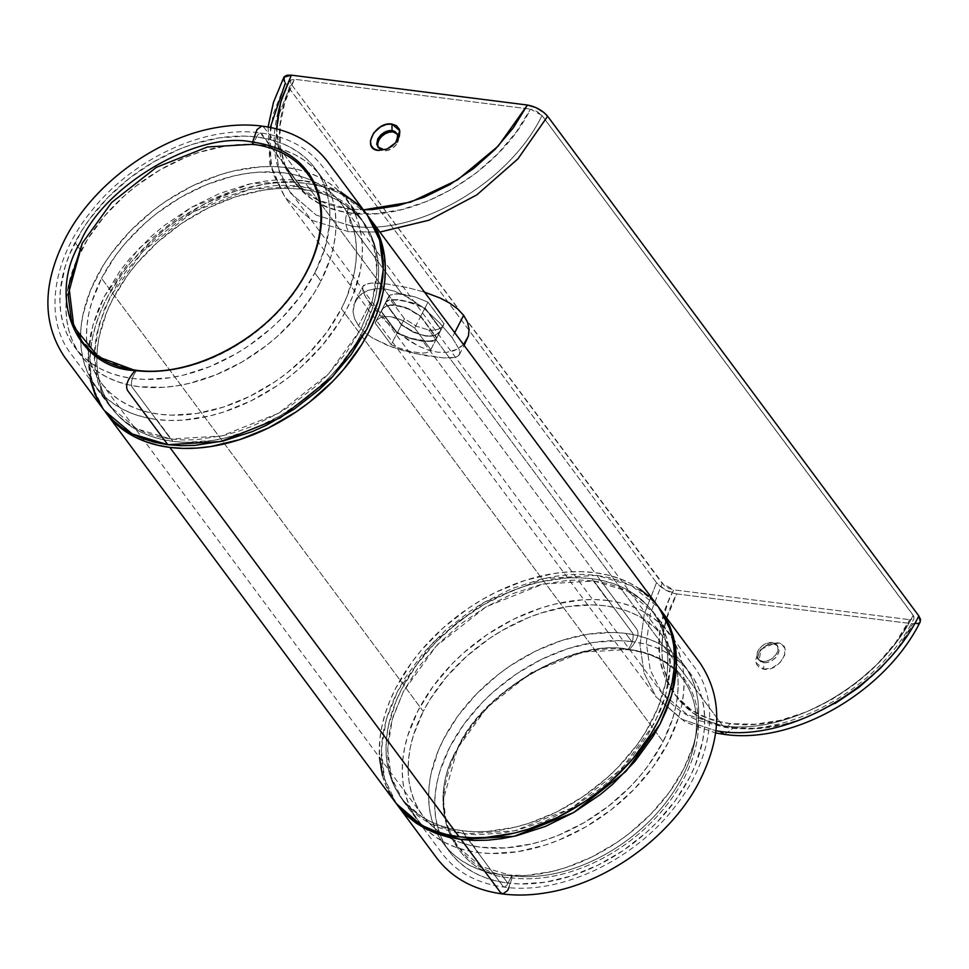 <?xml version="1.0" encoding="UTF-8"?>
<svg xmlns="http://www.w3.org/2000/svg" width="969" height="969" viewBox="0 0 969 969"><rect width="100%" height="100%" fill="white"/><g stroke="black" fill="none" stroke-linecap="round" stroke-linejoin="round"><path stroke-width="0.73" stroke-dasharray="4.84 3.63" d="M320.909 281.131L314.816 272.943A149.807 102.932 143.4 0 1 194.539 372.084A149.807 102.932 143.4 0 1 74.661 347.096A149.807 102.932 143.4 0 1 75.001 242.577L81.093 250.777A149.807 102.932 -36.6 0 0 80.742 355.284A149.807 102.932 -36.6 0 0 200.619 380.272A149.807 102.932 -36.6 0 0 320.909 281.131L314.247 292.892L297.737 315.531L277.497 336.255L266.233 345.654L241.911 362.055L216.026 374.773L189.561 383.3L176.431 385.892L163.531 387.334L138.955 386.692L127.496 384.62L116.752 381.411L106.82 377.086L97.784 371.684L89.754 365.277L82.789 357.9L76.963 349.652L72.336 340.591L68.944 330.817L66.825 320.412L66.001 309.474L66.473 298.137L68.242 286.473L75.582 262.684L87.755 239.016L104.264 216.378L124.504 195.653L135.769 186.254L160.091 169.854L185.975 157.135L199.19 152.327L225.571 146.016L238.459 144.575L263.047 145.217L274.506 147.288L285.249 150.498L295.182 154.822L304.205 160.224L312.248 166.632L319.213 174.008L325.027 182.257L329.666 191.317L333.057 201.092L335.165 211.496L336.001 222.434L335.528 233.771L333.76 245.436L330.708 257.294L320.909 281.131A149.807 102.932 -36.6 0 0 321.248 176.624A149.807 102.932 -36.6 0 0 201.37 151.636A149.807 102.932 -36.6 0 0 81.093 250.777L75.001 242.577A149.807 102.932 143.4 0 1 195.29 143.448A149.807 102.932 143.4 0 1 315.167 168.436A149.807 102.932 143.4 0 1 314.816 272.943L320.909 281.131M314.816 272.943L324.627 249.094L329.436 225.583L329.908 214.234L329.085 203.308L326.965 192.904L323.573 183.129L318.946 174.069L313.12 165.808L306.156 158.444L298.125 152.036L289.101 146.634L279.157 142.31L268.413 139.1L256.967 137.029L244.915 136.12L219.478 137.828L193.11 144.127L179.883 148.947L153.998 161.653L129.689 178.066L107.874 197.531L89.414 219.321L81.662 230.828L69.502 254.496L65.202 266.427L60.393 289.937L59.921 301.286L60.744 312.212L62.864 322.616L66.255 332.403L70.882 341.463L76.708 349.712L83.673 357.089L91.704 363.496L100.728 368.886L110.66 373.21L121.416 376.42L132.862 378.491L144.914 379.4L170.35 377.704L183.48 375.112L209.946 366.585L235.83 353.867L248.246 346.09L271.417 328.067L281.955 317.989L300.414 296.211L314.816 272.943M367.203 214.936L339.15 191.329L303.551 180.597L264.198 127.629L261.787 126.067L264.198 127.629L303.551 180.597L250.511 183.759L190.929 207.536L138.724 248.597L104.531 296.042L92.854 325.354L88.046 355.938L91.704 385.202L104.155 410.347M307.9 174.359A140.444 96.488 143.4 0 1 283.578 306.034A140.444 96.488 143.4 0 1 136.52 370.655L106.009 361.449L81.953 341.209M342.13 192.952L327.801 186.363L316.1 182.862L303.551 180.597L290.337 179.604L276.686 179.895L262.611 181.457L248.161 184.304L219.321 193.594L190.929 207.536L164.403 225.426L152.012 235.758L129.955 258.335L120.313 270.569L104.579 295.957L98.547 308.978L93.823 322.096L90.492 335.008L88.554 347.726L88.034 360.202L90.347 379.993M100.001 404.146L106.336 413.145M367.142 214.839L364.938 212.029M135.248 370.485L136.52 370.655C132.365 376.36 130.779 381.665 131.772 386.595L170.726 439.03L158.65 436.849L147.373 433.47L136.944 428.904L127.484 423.235L119.126 416.537L111.871 408.833L105.766 400.136L100.946 390.664L97.421 380.478L95.204 369.552L94.356 358.094L94.853 346.272L96.706 334.087L104.41 309.159L117.152 284.401L125.267 272.362L144.538 249.627L155.609 239.028L179.774 220.229L192.831 212.054L219.83 198.766L247.592 189.803L274.736 185.588L287.938 185.297L300.644 186.254L312.721 188.446L323.985 191.826L334.414 196.38L343.874 202.061L352.231 208.747L359.487 216.45L365.604 225.147L370.424 234.619L373.937 244.806L376.154 255.731L377.014 267.19L376.505 279.011L374.652 291.197L371.442 303.672L361.207 328.527L346.103 352.922L326.819 375.669L315.749 386.256L291.596 405.054L278.539 413.242L251.528 426.517L237.684 431.568L223.778 435.481L196.634 439.696L183.432 439.987L170.726 439.03L136.653 428.758L109.8 406.156L97.881 382.089L94.381 354.085L98.983 324.809L110.151 296.756L142.879 251.346L192.855 212.029L249.869 189.282L300.644 186.254L260.334 132.935L257.718 134.848L252.861 144.284L257.718 134.848L260.334 132.935L261.678 133.807L300.644 186.254L334.717 196.525L361.57 219.127L373.489 243.195L376.989 271.211L372.387 300.487L361.207 328.539L328.491 373.949L278.515 413.254L221.489 436.014L170.726 439.03L131.772 386.595C130.779 381.665 132.365 376.36 136.52 370.655L135.175 370.558M136.52 370.655A140.444 96.488 -36.6 0 0 283.965 305.586A140.444 96.488 -36.6 0 0 307.403 173.681M101.563 278.333A149.807 102.932 143.4 0 1 221.84 179.192A149.807 102.932 143.4 0 1 341.718 204.18A149.807 102.932 143.4 0 1 341.379 308.687L663.062 741.733A149.807 102.932 -36.6 0 0 663.402 637.214A149.807 102.932 -36.6 0 0 543.536 612.226A149.807 102.932 -36.6 0 0 423.247 711.367L101.563 278.333L423.247 711.367L429.909 699.606L446.418 676.98L466.658 656.243L489.829 638.22L502.245 630.444L528.129 617.725L541.356 612.917L567.725 606.606L593.149 604.91L605.201 605.819L616.659 607.89L627.403 611.1L637.336 615.424L646.371 620.814L654.402 627.222L661.367 634.598L667.181 642.847L671.82 651.907L675.211 661.694L677.331 672.098L678.155 683.024L677.682 694.373L675.914 706.026L672.861 717.884L663.062 741.733L648.649 764.989L639.891 776.121L630.189 786.78L608.387 806.244L584.065 822.657L558.18 835.363L544.953 840.184L531.715 843.902L505.697 847.923L481.108 847.281L469.65 845.21L458.906 842L448.974 837.676L439.938 832.274L431.908 825.867L424.943 818.502L419.117 810.241L414.49 801.181L411.098 791.407L408.979 781.002L408.155 770.076L408.627 758.727L410.396 747.063L413.448 735.217L423.247 711.367A149.807 102.932 -36.6 0 0 422.908 815.874A149.807 102.932 -36.6 0 0 542.773 840.862A149.807 102.932 -36.6 0 0 663.062 741.733L341.379 308.687A149.807 102.932 143.4 0 1 221.089 407.828A149.807 102.932 143.4 0 1 101.212 382.84A149.807 102.932 143.4 0 1 101.563 278.333L91.764 302.171L88.712 314.029L86.944 325.681L86.471 337.03L87.295 347.968L89.414 358.36L92.806 368.147L97.433 377.207L103.259 385.456L110.224 392.833L118.254 399.24L127.29 404.63L137.223 408.954L147.966 412.176L159.425 414.235L171.477 415.144L196.901 413.448L223.27 407.137L249.578 396.466L274.796 381.834L286.691 373.21L308.505 353.733L326.965 331.955L341.379 308.687L346.878 296.78L354.23 272.992L355.998 261.327L356.471 249.99L355.635 239.052L353.515 228.648L350.136 218.873L345.497 209.813L339.671 201.552L332.718 194.188L324.676 187.78L315.652 182.378L305.719 178.054L294.976 174.844L283.517 172.773L258.929 172.131L246.041 173.572L232.911 176.152L206.445 184.691L180.549 197.41L156.239 213.81L144.962 223.209L124.735 243.934L115.965 255.065L101.563 278.333M375.124 323.028L391.185 344.649L397.678 347.58L411.062 351.638L422.46 353.079L426.578 352.716L429.388 351.577L430.757 349.664L414.696 328.031L402.632 320.497L396.382 318.002L390.41 316.669L384.984 316.572L380.478 317.699L377.111 319.915L375.124 323.028L391.185 344.649L397.084 333.191L410.275 338.556L422.993 341.391L432.416 341.354L435.251 340.167L436.656 338.193L420.582 316.572L408.47 309.123L396.224 305.344L305.562 183.298A163.846 112.574 143.4 0 1 368.196 216.305L359.366 206.724L350.584 199.711L340.713 193.812L329.835 189.076L318.086 185.563L305.562 183.298L396.224 305.344L390.81 305.235L386.316 306.325L382.973 308.505L381.011 311.57L397.084 333.191L381.011 311.57L375.124 323.028L377.111 319.915L380.478 317.699L384.984 316.572L390.41 316.669L402.632 320.497L414.696 328.031L420.582 316.572L408.47 309.123L402.196 306.676L390.81 305.235L386.316 306.325L382.973 308.505L375.936 321.369M156.712 419.529L172.93 441.367A156.36 107.426 -36.6 0 0 337.055 368.959A156.36 107.426 -36.6 0 0 363.205 222.119A156.36 107.426 -36.6 0 0 302.461 189.343L286.23 167.492A156.36 107.426 143.4 0 1 346.987 200.268A156.36 107.426 143.4 0 1 320.836 347.12A156.36 107.426 143.4 0 1 156.712 419.529A156.36 107.426 143.4 0 1 95.955 386.752A156.36 107.426 143.4 0 1 122.106 239.9A156.36 107.426 143.4 0 1 286.23 167.492L302.461 189.343L289.876 188.398L276.795 188.664L263.338 190.166L235.818 196.743L208.359 207.887L182.039 223.161L157.85 241.971L136.726 263.604L127.581 275.232L112.537 299.506L106.796 311.933L99.129 336.764L97.288 348.937L96.791 360.783L97.651 372.193L99.868 383.046L103.404 393.257L108.237 402.704L114.318 411.328L121.585 419.02L129.967 425.706L139.391 431.338L149.759 435.856L160.975 439.211L172.93 441.367L185.515 442.312L212.054 440.544L225.753 437.843L253.381 428.928L280.392 415.665L305.78 398.538L328.539 378.213L338.666 367.094L355.902 343.474L362.854 331.192L373.077 306.313L376.263 293.934L378.104 281.761L378.6 269.927L377.74 258.517L375.524 247.652L371.987 237.453L367.154 227.994L361.074 219.382L353.806 211.69L345.424 204.992L336.001 199.36L325.632 194.854L314.416 191.499L302.461 189.343A156.36 107.426 -36.6 0 0 138.325 261.739A156.36 107.426 -36.6 0 0 112.186 408.591A156.36 107.426 -36.6 0 0 172.93 441.367L156.712 419.529L144.744 417.36L133.528 414.005L123.16 409.499L113.736 403.867L105.355 397.169L98.087 389.477L92.007 380.865L87.174 371.406L83.637 361.207L81.432 350.342L80.56 338.932L81.057 327.098L82.898 314.925L90.565 290.094L103.259 265.385L111.35 253.381L130.621 230.646L153.381 210.321L165.808 201.322L192.128 186.048L219.588 174.904L233.408 171.028L260.564 166.825L273.646 166.547L286.23 167.492L298.186 169.66L309.402 173.003L319.77 177.521L329.194 183.153L337.575 189.839L344.843 197.531L350.923 206.155L355.756 215.602L359.293 225.813L361.51 236.678L362.37 248.076L361.873 259.922L360.032 272.095L352.365 296.926L346.623 309.353L339.671 321.623L322.435 345.255L301.311 366.888L289.549 376.687L277.134 385.698L250.801 400.972L223.355 412.116L209.534 415.992L182.366 420.195L169.284 420.473L156.712 419.529M658.46 606.994A163.846 112.574 -36.6 0 0 594.796 572.655L422.993 341.391L594.796 572.655L581.606 571.662L567.907 571.952L553.796 573.515L524.956 580.419L496.189 592.095L482.174 599.593L468.596 608.096L443.257 627.815L421.127 650.478L411.534 662.663L395.776 688.099L389.756 701.12L385.056 714.177L381.725 727.15L379.787 739.904L379.485 757.431M462.165 830.724L478.395 852.563A156.36 107.426 -36.6 0 0 642.52 780.154A156.36 107.426 -36.6 0 0 668.671 633.314A156.36 107.426 -36.6 0 0 607.914 600.538L591.696 578.687A156.36 107.426 143.4 0 1 652.44 611.463A156.36 107.426 143.4 0 1 626.289 758.315A156.36 107.426 143.4 0 1 462.165 830.724L450.21 828.556L438.993 825.2L428.625 820.695L419.202 815.062L410.82 808.364L403.552 800.673L397.472 792.061L392.639 782.601L389.102 772.402L386.885 761.537L386.025 750.139L386.522 738.293L388.363 726.12L396.03 701.29L401.772 688.862L416.815 664.577L436.086 641.841L458.846 621.517L484.221 604.39L511.244 591.126L525.041 586.1L538.861 582.224L566.029 578.021L579.111 577.742L591.696 578.687L603.651 580.855L614.867 584.198L625.235 588.716L634.659 594.348L643.041 601.034L650.308 608.726L656.388 617.35L661.221 626.798L664.758 637.008L666.975 647.873L667.835 659.271L667.338 671.117L665.497 683.29L657.83 708.121L645.136 732.818L637.045 744.834L617.774 767.569L606.776 778.083L582.587 796.893L556.267 812.167L528.808 823.311L514.987 827.187L487.831 831.39L474.749 831.668L462.165 830.724A156.36 107.426 143.4 0 1 401.42 797.947A156.36 107.426 143.4 0 1 427.559 651.095A156.36 107.426 143.4 0 1 591.696 578.687L607.914 600.538A156.36 107.426 -36.6 0 0 443.79 672.934A156.36 107.426 -36.6 0 0 417.639 819.786A156.36 107.426 -36.6 0 0 478.395 852.563L462.165 830.724M658.387 606.909L648.6 596.068M639.819 589.055L629.947 583.156L619.07 578.432L607.321 574.92L594.796 572.655A163.846 112.574 -36.6 0 0 422.799 648.527A163.846 112.574 -36.6 0 0 395.4 802.405M382.501 775.636L386.207 786.344L395.328 802.308M105.173 411.692A163.846 112.574 143.4 0 1 134.364 258.275A163.846 112.574 143.4 0 1 305.562 183.298L292.372 182.305L278.672 182.596L264.561 184.171L235.721 191.063L206.954 202.739L179.362 218.74L166.353 228.187L154.023 238.459L131.893 261.133L122.3 273.306L106.542 298.743L100.522 311.776L95.822 324.833L92.491 337.793L90.553 350.548L90.044 362.963L90.941 374.906L93.266 386.292L96.973 396.987L105.173 411.692M607.914 600.538L595.341 599.593L582.26 599.859L555.092 604.062L541.271 607.938L513.824 619.082L487.492 634.356L463.303 653.167L452.305 663.68L433.034 686.427L418.002 710.701L407.767 735.592L404.594 747.959L402.741 760.132L402.244 771.978L403.116 783.388L405.321 794.241L408.857 804.452L413.69 813.912L419.771 822.524L427.038 830.215L435.432 836.901L444.856 842.533L455.224 847.051L466.44 850.407L478.395 852.563L490.968 853.507L517.507 851.739L545.038 845.15L558.834 840.123L585.857 826.86L611.233 809.733L633.992 789.408L653.263 766.673L668.307 742.387L678.542 717.508L681.716 705.129L683.569 692.956L684.053 681.122L683.193 669.712L680.989 658.847L677.44 648.649L672.607 639.189L666.539 630.577L659.271 622.885L650.877 616.187L641.454 610.555L631.085 606.049L619.869 602.694L607.914 600.538M381.822 309.935L381.011 311.57M420.582 316.572L436.656 338.193L430.757 349.664L414.696 328.031L420.582 316.572M436.656 338.193L430.248 350.717L426.578 352.716L422.46 353.079L411.062 351.638L397.678 347.58L391.185 344.649L397.084 333.191L410.275 338.556L422.993 341.391L432.416 341.354L435.251 340.167L436.656 338.193L436.123 339.283M430.757 349.664L430.248 350.717M363.472 285.48L362.672 286.715L366.536 283.796L371.527 283.057L386.922 283.953L407.537 287.599L424.567 292.141L407.537 287.599L386.922 283.953L371.527 283.057L364.756 284.523L362.672 286.715L362.515 290.01L365.713 297.217L369.964 303.454L358.494 325.766L354.593 318.813L353.019 311.752L353.721 305.005L358.7 296.308L367.736 290.458L375.584 288.689L384.451 288.859L394.008 291.027L408.664 297.64L422.811 307.343L439.49 322.725L452.172 337.636L454.691 332.706L452.172 337.636L459.003 348.997L459.778 352.873L458.652 355.599L455.575 357.282L443.693 357.949L414.502 353.455L392.397 347.205L372.52 338.024L364.55 332.234L358.494 325.766L354.593 318.813L353.019 311.752L354.896 301.856L362.818 286.412M385.807 302.171L385.287 303.261L386.704 301.274L389.538 300.099L398.962 300.075L411.68 302.909L424.858 308.263L440.919 329.896L436.849 337.818L420.776 316.197L424.858 308.263L421.685 306.713L405.066 301.153L393.68 299.712L389.538 300.099L385.807 302.171L381.205 311.182L383.167 308.13L386.51 305.95L391.004 304.86L396.418 304.969L408.664 308.748L420.776 316.197L424.858 308.263L440.919 329.896L436.316 338.908L432.61 340.979L423.187 341.015L410.468 338.181L397.278 332.815L401.348 324.881L385.287 303.261L382.016 309.559M381.205 311.182L397.278 332.815L410.468 338.181L428.48 341.379L435.444 339.792L436.849 337.818L420.776 316.197L408.664 308.748L402.389 306.301L391.004 304.86L386.51 305.95L383.167 308.13L381.205 311.182L397.278 332.815L401.348 324.881L413.46 332.331L425.682 336.11L431.096 336.219L435.602 335.141L440.108 331.531L440.919 329.896L438.933 332.973L435.602 335.141L431.096 336.219L425.682 336.11L413.46 332.331L401.348 324.881L385.287 303.261M440.108 331.531L440.919 329.896M436.849 337.818L436.316 338.908M354.896 301.856L361.316 293.97L367.736 290.458L375.584 288.689L384.451 288.859L394.008 291.027L403.819 295.036L422.811 307.343L439.49 322.725L452.172 337.636L459.003 348.997L459.778 352.873L458.652 355.599L453.322 357.767L443.693 357.949L425.258 355.611L403.395 350.669L387.079 345.206L372.52 338.024L364.55 332.234L358.494 325.766L369.964 303.454L382.658 318.389L394.892 330.066L408.676 340.507L418.354 346.054L428.153 350.063L437.673 352.219L446.588 352.389L454.413 350.608L463.557 344.637M362.672 286.715L363.133 292.105L365.713 297.217L382.658 318.389L399.337 333.748L418.354 346.054L428.153 350.063L437.673 352.219L446.588 352.389L457.804 349.058L463.436 344.758L467.24 339.211M459.451 354.375L458.652 355.599M767.327 644.797L761.707 648.588L758.703 653.045L758.182 658.363L760.435 661.561L763.657 662.735L766.794 662.639L771.699 660.81L776.06 657.176L778.64 652.621L779.015 650.793L777.744 646.117L772.341 642.508L773.347 643.864L761.077 649.291L759.102 660.277L763.657 662.735L762.639 661.367A11.701 8.043 143.4 0 1 758.097 658.908A11.701 8.043 143.4 0 1 760.047 647.922A11.701 8.043 143.4 0 1 772.341 642.508L776.726 644.748L777.974 647.68L777.622 651.253L775.733 654.935L770.682 659.441L766.6 661.1L762.639 661.367L759.43 660.192L757.007 656.195L757.358 652.609L759.248 648.927L762.397 645.705L766.309 643.428L772.341 642.508A11.701 8.043 143.4 0 1 776.884 644.954A11.701 8.043 143.4 0 1 774.921 655.952A11.701 8.043 143.4 0 1 762.639 661.367L763.657 662.735L763.742 669.24L755.953 662.566L759.926 650.659L768.441 644.312L777.32 642.822L768.453 644.312M388.944 296.078L388.424 297.156L389.829 295.194L392.639 294.043L402.038 294.031L351.541 226.043L316.269 215.13L290.615 193.17L279.024 170.205L275.16 143.291L279.217 113.93L290.966 83.758L664.262 585.579L668.84 588.377L673.697 589.83L909.758 619.712L673.697 589.83L668.271 601.555L661.04 624.969L659.308 636.451L659.647 658.375L665.073 678.239L675.369 695.294L690.122 708.86L699.012 714.165L708.799 718.417L719.373 721.578L730.65 723.625L754.851 724.255L780.469 720.294L806.523 711.888L831.996 699.376L855.93 683.23L877.405 664.056L895.574 642.617L909.758 619.712L913.864 618.791L913.852 616.26L542.022 115.541C509.04 183.298 417.712 236.279 351.541 226.043L402.038 294.031L414.793 296.853L427.995 302.158L444.056 323.791L442.07 326.88L438.715 329.072L434.209 330.175L428.819 330.078L722.717 725.708C788.899 735.931 880.203 682.963 913.198 615.206L914.033 618.537L909.758 619.712C878.762 683.424 792.86 733.242 730.65 723.625C666.745 717.278 639.431 653.118 673.697 589.83L662.142 583.423L650.393 613.583L646.335 642.944L650.199 669.87L661.779 692.823L687.445 714.795L722.717 725.708L725.418 727.453L730.65 723.625L725.418 727.453L722.717 725.708C788.899 735.931 880.203 682.963 913.198 615.206L542.022 115.541C509.04 183.298 417.712 236.279 351.541 226.043C349.337 222.276 349.276 217.94 351.359 213.035C413.569 222.664 499.471 172.833 530.467 109.134L542.022 115.541L536.959 111.411L530.467 109.134L516.283 132.038L498.114 153.477L476.639 172.639L452.705 188.798L427.232 201.31L401.178 209.704L375.56 213.665L351.359 213.035L340.083 211L329.508 207.838L319.722 203.587L310.831 198.27L296.078 184.704L285.782 167.661L280.356 147.797L280.017 125.873L284.753 102.726L294.406 79.252L530.467 109.134L294.406 79.252C260.14 142.552 287.442 206.688 351.359 213.035C349.276 217.94 349.337 222.276 351.541 226.043L316.269 215.13L290.615 193.17L279.024 170.205L275.16 143.291L279.217 113.93L290.966 83.758L290.131 80.427L294.406 79.252L290.288 80.173L290.966 83.758L662.142 583.423L650.393 613.583L646.335 642.956L650.199 669.87L661.791 692.823L687.457 714.795L722.717 725.708L428.819 330.078L434.209 330.175L438.715 329.072L442.07 326.88L444.056 323.791L441.113 329.521L425.052 307.888L427.995 302.158L444.056 323.791L440.314 331.144L435.796 334.753L431.29 335.843L425.9 335.734L419.892 334.39L413.642 331.943L401.541 324.506L404.485 318.777L388.424 297.156L385.48 302.885L386.897 300.899L389.72 299.724L399.131 299.687L411.873 302.534L425.052 307.888L427.995 302.158L414.793 296.853L396.781 293.668L389.829 295.194L386.001 301.795M378.346 147.591A11.701 8.043 -36.6 0 0 378.806 148.33A11.701 8.043 -36.6 0 0 381.859 150.461A11.701 8.043 -36.6 0 0 397.569 142.54L396.551 141.171L397.569 142.54A11.701 8.043 -36.6 0 0 398.743 137.925A11.701 8.043 -36.6 0 0 397.593 134.376A11.701 8.043 -36.6 0 0 397.036 133.734M397.242 134.158L397.665 135.733M396.551 141.171L393.172 145.471L388 148.632M389.393 148.027L387.334 148.863M386.304 149.153L383.567 149.492M393.983 144.696L388.363 148.487M385.48 302.885L386.897 300.899L389.72 299.724L399.131 299.687L411.873 302.534L425.052 307.888L441.113 329.521L439.139 332.585L435.796 334.753L431.29 335.843L425.9 335.734L419.892 334.39L407.428 328.552L401.541 324.506L385.48 302.885L401.541 324.506L404.485 318.777L416.561 326.262L428.819 330.078L416.561 326.262L404.485 318.777L388.424 297.156M443.245 325.439L444.056 323.791M441.113 329.521L440.314 331.144M283.881 77.217L285.346 83.055L273.064 114.56L268.825 145.241L272.87 173.366L284.971 197.361L311.788 220.302L348.622 231.7C344.782 225.099 344.673 217.516 348.319 208.941L318.171 200.232L295.085 182.996L280.828 158.565L276.528 128.865L277.316 143.703L282.742 163.567L293.038 180.609L299.881 187.865L307.791 194.175L316.681 199.493L326.456 203.744L337.042 206.906L348.319 208.941L363.448 209.873L348.319 208.941C344.673 217.516 344.782 225.099 348.622 231.7L379.921 232.051L348.622 231.7L311.788 220.302L284.971 197.361L270.823 165.481L270.315 127.448M378.152 147.179L380.139 149.614L383.349 150.789L387.309 150.522L393.293 147.579L396.442 144.357L398.332 140.675L398.683 137.101L396.26 133.092M656.522 582.708L644.24 614.225L640 644.906L644.046 673.031L656.146 697.014L681.413 719.107L715.909 730.808L681.413 719.107L656.146 697.014L644.046 673.031L640 644.906L644.24 614.225L656.522 582.708L285.346 83.055L656.522 582.708C661.633 588.583 668.368 592.313 676.737 593.924L665.376 589.951L656.522 582.708M285.346 83.055L284.208 81.214M283.614 78.029L284.159 76.781M919.993 622.195L918.891 623.128M917.28 623.721L912.798 623.818L676.737 593.924C642.471 657.212 669.785 721.372 733.69 727.719C795.912 737.336 881.79 687.53 912.798 623.818L920.271 621.747M724.533 734.417L733.69 727.719L724.533 734.417M760.944 649.424L760.253 650.296M776.884 644.954L777.744 646.117M835.048 703.47L809.563 715.982L796.542 720.73L783.509 724.388L757.891 728.349L733.69 727.719L722.414 725.672L711.84 722.511L702.053 718.259L693.174 712.954L678.409 699.388L668.113 682.333L662.687 662.469L661.875 651.713L662.348 640.545L664.092 629.075L667.084 617.398L676.737 593.924L912.798 623.818L898.614 646.711L889.99 657.672M763.742 669.24L772.184 667.932L780.057 662.602L784.72 655.08L784.599 647.861L781.826 644.47L779.742 643.404L771.784 643.198L763.402 647.304L757.419 654.354L755.82 659.538L756.45 664.189L759.236 667.593L763.742 669.24L763.657 662.735L768.199 662.311L771.699 660.81L775.297 658.012L777.865 654.487L779.015 650.793L778.555 647.474L777.077 645.439L773.347 643.864L777.32 642.822C794.653 644.155 780.239 672.195 763.742 669.24M502.838 893.987L507.659 890.438L512.068 877.902A141.692 97.36 -36.6 0 0 684.175 778.059A141.692 97.36 -36.6 0 0 629.45 649.496C637.747 640.073 639.976 633.023 636.149 628.336L596.807 575.356L631.655 585.712L659.453 608.362L650.611 598.769L641.841 591.78L631.909 585.845L621.068 581.134L609.368 577.633L596.807 575.356L636.149 628.336C639.976 633.023 637.747 640.073 629.45 649.496C575.949 637.287 481.302 692.205 457.332 749.34C423.223 805.203 453.322 875.903 512.068 877.902L508.931 887.616M396.43 803.761L384.608 778.713L381.338 749.788L386.243 719.664L397.787 690.812L431.98 643.368L484.185 602.294L543.766 578.517L596.807 575.356L583.508 574.363L569.76 574.665L555.709 576.24L541.38 579.074L512.383 588.437L484.088 602.355L470.486 610.894L445.219 630.565L423.078 653.263L405.018 678.034L397.75 690.897L391.755 703.857L387.055 716.927L383.724 729.948L381.798 742.654L381.289 755.021L382.198 767.036L384.523 778.398L388.218 789.045L396.43 803.761M512.068 877.902L511.753 875.77A140.444 96.488 -36.6 0 0 658.811 811.162A140.444 96.488 -36.6 0 0 683.133 679.475A140.444 96.488 -36.6 0 0 628.094 649.4L629.45 649.496A141.692 97.36 143.4 0 1 684.175 778.059A141.692 97.36 143.4 0 1 512.068 877.902C453.322 875.903 423.223 805.203 457.332 749.34C481.302 692.205 575.949 637.287 629.45 649.496L582.635 652.113L531.569 672.486L486.813 707.697L457.513 748.359L443.378 799.691L446.527 824.776L457.186 846.337L481.242 866.565L511.753 875.77L512.068 877.902M593.9 581.025L605.964 583.205L617.277 586.596L627.633 591.126L637.033 596.759L645.463 603.493L652.743 611.221L658.799 619.821L663.644 629.293L667.205 639.588L669.409 650.441L670.269 661.827L669.773 673.758L667.92 685.955L664.746 698.298L660.252 710.798L647.534 735.568L630.238 759.272L609.138 780.905L597.328 790.765L571.916 807.94L544.796 821.276L517.192 830.215L503.408 832.94L476.7 834.757L463.981 833.8L451.917 831.62L440.604 828.229L430.248 823.698L420.849 818.066L412.419 811.332L405.139 803.604L399.071 795.004L394.238 785.532L390.677 775.236L388.472 764.384L387.612 752.998L388.109 741.067L389.962 728.87L393.135 716.527L403.419 691.515L418.426 667.266L437.77 644.409L460.541 624.06L485.966 606.885L513.086 593.537L540.69 584.61L568.028 580.358L581.182 580.068L593.9 581.025L632.854 633.472C633.835 638.389 632.248 643.707 628.094 649.4A140.444 96.488 143.4 0 1 682.346 776.823A140.444 96.488 143.4 0 1 511.753 875.77L506.908 885.206L504.292 887.119L502.947 886.247L463.981 833.8L514.745 830.784L571.771 808.025L621.747 768.708L654.463 723.298L665.642 695.245L670.245 665.969L666.745 637.965L654.826 613.898L627.973 591.296L593.9 581.025L543.124 584.041L486.111 606.8L436.135 646.117L403.407 691.515L392.239 719.567L387.636 748.855L391.137 776.859L403.056 800.927L429.909 823.529L463.981 833.8L502.947 886.247L504.292 887.119L506.908 885.206L511.753 875.77C453.54 873.796 423.707 803.725 457.513 748.359C481.266 691.721 575.077 637.299 628.094 649.4C632.248 643.707 633.835 638.389 632.854 633.472L593.9 581.025M501.579 874.837L507.659 883.025A149.807 102.932 -36.6 0 0 664.904 813.657A149.807 102.932 -36.6 0 0 689.964 672.958A149.807 102.932 -36.6 0 0 631.752 641.563L625.671 633.375A149.807 102.932 143.4 0 1 683.872 664.77A149.807 102.932 143.4 0 1 658.823 805.457A149.807 102.932 143.4 0 1 501.579 874.837L490.12 872.766L479.376 869.556L469.444 865.232L460.408 859.83L452.378 853.423L445.413 846.058L439.587 837.797L434.96 828.737L431.568 818.962L429.449 808.558L428.625 797.632L429.097 786.283L430.866 774.619L438.206 750.83L443.717 738.923L458.119 715.655L476.591 693.877L498.393 674.4L510.3 665.776L535.518 651.144L561.826 640.473L588.195 634.162L613.619 632.466L625.671 633.375L637.13 635.434L647.873 638.656L657.806 642.98L666.829 648.37L674.872 654.778L681.837 662.154L687.651 670.403L692.29 679.463L695.681 689.25L697.801 699.654L698.625 710.58L698.152 721.929L696.384 733.581L693.332 745.44L683.533 769.277L669.119 792.545L650.659 814.323L628.857 833.8L616.95 842.424L591.732 857.056L565.424 867.739L552.185 871.458L526.155 875.479L501.579 874.837A149.807 102.932 143.4 0 1 443.366 843.43A149.807 102.932 143.4 0 1 468.427 702.743A149.807 102.932 143.4 0 1 625.671 633.375L631.752 641.563A149.807 102.932 -36.6 0 0 474.507 710.931A149.807 102.932 -36.6 0 0 449.459 851.618A149.807 102.932 -36.6 0 0 507.659 883.025L501.579 874.837M631.752 641.563L619.7 640.654L594.276 642.35L567.907 648.661L541.598 659.332L516.38 673.964L493.209 691.987L482.671 702.065L464.212 723.855L449.798 747.111L439.999 770.961L436.946 782.819L435.178 794.471L434.706 805.82L435.541 816.746L437.661 827.151L441.04 836.925L445.679 845.985L451.506 854.246L458.458 861.611L466.501 868.03L475.525 873.42L485.457 877.744L496.201 880.954L507.659 883.025L519.711 883.934L545.135 882.238L571.516 875.928L597.812 865.244L623.031 850.625L646.214 832.589L656.74 822.524L675.211 800.733L689.613 777.477L695.124 765.571L702.464 741.769L704.233 730.117L704.705 718.768L703.882 707.842L701.762 697.438L698.37 687.651L693.743 678.591L687.917 670.342L680.953 662.978L672.922 656.558L663.886 651.168L653.954 646.844L643.21 643.634L631.752 641.563M80.742 355.284L74.661 347.096M321.248 176.624L315.167 168.436M109.8 406.156L70.834 353.721C43.448 318.074 52.447 258.965 90.965 211.617C131.82 159.134 204.847 124.989 260.334 132.935C287.418 136.544 308.178 147.785 322.616 166.68L361.57 219.127M341.718 204.18L663.402 637.214M346.987 200.268L363.205 222.119M652.44 611.463L668.671 633.314M401.42 797.947L417.639 819.786M375.548 322.047L381.435 310.601M436.389 338.847L430.515 350.293M95.955 386.752L112.186 408.591M101.212 382.84L422.908 815.874M385.541 302.607L381.629 310.225M440.507 330.853L436.583 338.472M459.318 354.678L464.103 345.364M758.097 658.908L759.102 660.277M397.593 134.376L396.575 133.007M394.771 143.824L395.776 142.625M388.666 148.366L387.225 148.984M378.806 148.33L377.789 146.973M385.735 302.231L388.678 296.514M443.632 324.76L440.701 330.477M268.062 127.024L269.903 164.657L284.971 197.361L656.146 697.014L685.265 722.111L715.619 732.964M290.131 80.427C282.948 94.405 278.176 108.419 275.802 122.469C271.974 145.689 275.111 166.498 285.213 184.885L661.779 692.835L670.1 702.343C677.779 709.793 686.803 715.691 697.147 720.04L725.418 727.453C792.424 737.397 881.039 685.628 914.033 618.537M760.919 649.46L759.914 650.659M682.66 678.845L682.721 678.918C670.463 662.748 652.464 653.045 628.699 649.836C580.092 642.798 514.721 672.668 477.572 719.119C441.573 762.143 433.313 815.607 457.247 846.421L457.186 846.337M403.056 800.927L442.009 853.374C456.447 872.27 477.208 883.51 504.292 887.119C559.767 895.065 632.805 860.92 673.661 808.437C712.167 761.089 721.166 701.98 693.792 666.345L654.826 613.898M683.872 664.77L689.964 672.958M443.366 843.43L449.459 851.618"/><path stroke-width="1.45" d="M106.336 413.145L113.918 421.2L122.748 428.25L132.596 434.148L143.4 438.872L155.185 442.409L167.819 444.698L128.465 391.73C124.638 387.031 126.878 379.981 135.175 370.558C76.442 368.559 46.342 297.858 80.451 241.996C104.41 184.849 199.069 129.943 252.558 142.152L256.967 129.616L261.787 126.067L256.967 129.616L252.558 142.152A141.692 97.36 143.4 0 1 307.282 270.714A141.692 97.36 143.4 0 1 135.175 370.558C126.878 379.981 124.638 387.031 128.465 391.73L167.819 444.698L220.859 441.537L280.429 417.76L332.646 376.687L366.827 329.242L378.504 299.942L383.312 269.346L379.654 240.082L367.203 214.936L327.861 161.968C312.43 141.825 290.397 129.858 261.787 126.067C247.701 124.311 232.935 124.759 217.504 127.423C157.947 137.077 94.938 182.56 66.364 236.46C42.273 282.791 41.752 323.101 64.814 357.379L104.155 410.347L132.22 433.955L167.819 444.698L181.118 445.692L194.866 445.389L223.245 440.98L252.243 431.617L266.487 425.221L294.128 409.172L319.395 389.49L330.974 378.419L351.093 354.666L366.876 329.157L372.859 316.197L377.559 303.14L380.902 290.106L382.828 277.4L383.336 265.034L382.428 253.018L380.102 241.656L376.408 231.01L367.142 214.839M135.175 370.558A141.692 97.36 -36.6 0 0 307.282 270.714A141.692 97.36 -36.6 0 0 252.558 142.152L252.861 144.284A140.444 96.488 -36.6 0 1 307.403 173.681L307.367 173.633C331.313 204.447 323.052 257.911 287.042 300.935C249.893 347.387 184.534 377.268 135.926 370.219C112.162 367.009 94.15 357.307 81.893 341.136L71.294 319.661L68.145 294.576L82.28 243.231L111.58 202.569L156.336 167.371L207.402 146.985L252.861 144.284L252.558 142.152C199.069 129.943 104.41 184.849 80.451 241.996C46.342 297.858 76.442 368.559 135.175 370.558L136.52 370.655M90.347 379.993L94.926 394.201L100.001 404.146M364.938 212.029L357.355 204.011L342.13 192.952M135.248 370.485L98.438 356.931L73.826 326.832L68.799 285.54L82.28 243.231L111.58 202.569L156.336 167.371L207.402 146.985L252.861 144.284A140.444 96.488 143.4 0 1 307.9 174.359M369.225 217.65A163.846 112.574 143.4 0 0 368.196 216.305L373.356 223.803L378.419 233.723L382.125 244.418L384.439 255.792L385.347 267.747L384.826 280.162L382.9 292.904L379.569 305.877L374.87 318.934L368.838 331.955L361.558 344.819L343.498 369.577L332.888 381.229L309.038 402.523L296.017 411.958L268.437 427.959L239.67 439.635L210.818 446.539L196.719 448.102L183.008 448.393L169.829 447.399L459.064 836.756A163.846 112.574 -36.6 0 0 631.049 760.883A163.846 112.574 -36.6 0 0 658.46 606.994L369.225 217.65A163.846 112.574 143.4 0 1 341.815 371.527A163.846 112.574 143.4 0 1 169.829 447.399A163.846 112.574 143.4 0 1 106.166 413.06A163.846 112.574 143.4 0 1 105.173 411.692L116.026 423.986L124.807 430.999L134.679 436.898L145.544 441.622L157.305 445.134L169.829 447.399L459.064 836.756L472.242 837.749L485.953 837.458L514.418 833.061L528.904 828.992L557.672 817.315L585.252 801.315L598.273 791.867L610.603 781.595L632.733 758.921L650.793 734.175L658.072 721.311L664.092 708.278L668.792 695.221L672.135 682.261L674.061 669.506L674.581 657.103L673.673 645.148L671.36 633.762L667.653 623.067L658.387 606.909M648.6 596.068L639.819 589.055M379.485 757.431L382.501 775.636M395.328 802.308L405.248 813.33L414.042 820.343L423.913 826.254L434.778 830.978L446.539 834.491L459.064 836.756A163.846 112.574 -36.6 0 1 395.4 802.405L106.166 413.06M463.557 344.637L468.415 336.049L469.105 329.303L467.53 322.241L463.642 315.313L454.691 332.706L463.642 315.313L457.513 308.784L449.58 303.043L440.12 298.04L424.216 292.032M464.103 345.364L468.415 336.049L469.105 329.303L467.53 322.241L463.642 315.313L457.513 308.784L449.58 303.043L440.12 298.04L424.567 292.141M397.036 133.734A11.701 8.043 -36.6 0 0 378.831 140.166L377.813 138.797L383.978 132.487L388.072 130.827L392.033 130.561L395.255 131.736L397.508 134.921L397.314 139.306L395.219 143.267M397.665 135.733L396.551 141.171M386.304 149.153L378.37 150.461L387.225 148.984L395.776 142.625L399.725 130.706L391.948 124.056L392.033 130.561L391.948 124.056C375.439 121.089 361.025 149.141 378.37 150.461L382.331 149.42L378.746 147.966L376.699 144.236L377.813 138.797L381.205 134.497L386.001 131.493L390.107 130.5L393.777 130.972L397.242 134.158M383.567 149.492L377.789 146.961L377.813 138.797L378.831 140.166A11.701 8.043 -36.6 0 0 378.346 147.591M284.208 81.214L284.159 76.781L286.872 75.243L291.354 75.158L527.427 105.04L535.893 107.571L543.912 112.465L547.642 116.256L918.818 615.921C884.358 686.706 788.948 742.06 719.81 731.365L715.909 730.808L719.81 731.365C788.948 742.06 884.358 686.706 918.818 615.921L547.642 116.256L517.943 158.855L476.905 194.83L429.122 220.181L379.921 232.051L429.122 220.181L476.905 194.83L517.943 158.855L547.642 116.256C542.531 110.393 535.784 106.651 527.427 105.04L498.187 146.113L457.465 179.943L410.529 202.158L363.448 209.873L372.52 209.57L398.138 205.61L424.18 197.216L449.664 184.704L473.599 168.545L495.074 149.383L513.243 127.944L527.427 105.04L291.354 75.158L281.713 98.632L278.709 110.296L276.528 128.865L280.635 102.326L291.354 75.158L283.881 77.217L273.488 102.29L268.062 127.024M378.37 150.461L373.864 148.826L371.079 145.423L370.437 140.784L373.61 133.056L380.672 126.757L386.401 124.42L391.948 124.056L396.442 125.691L399.228 129.095L399.834 131.299L399.349 136.302L396.696 141.462L392.3 145.968L386.813 149.153L378.37 150.461M397.435 134.17L393.051 131.917L389.09 132.184L385.008 133.843L381.398 136.653L378.831 140.166L377.692 143.872L378.152 147.179M270.315 127.448L285.346 83.055M715.619 732.964L724.533 734.417L719.81 731.365L724.533 734.417C795.089 744.628 885.823 691.369 920.271 621.747L918.818 615.921L920.538 619.457L919.993 622.195M918.891 623.128L917.28 623.721M889.99 657.672L880.446 668.15L858.982 687.324L835.048 703.47M461.074 839.457L500.428 892.425L502.838 893.987L500.428 892.425L461.074 839.457L425.476 828.725L396.43 803.761L407.271 816.055L416.04 823.044L425.972 828.979L436.813 833.691L448.514 837.192L461.074 839.457L474.374 840.462L488.122 840.159L502.172 838.585L516.501 835.75L545.499 826.387L573.793 812.47L600.344 794.532L612.662 784.26L634.804 761.561L652.864 736.791L660.131 723.928L666.127 710.967L670.814 697.898L674.158 684.877L676.083 672.171L676.592 659.804L675.684 647.789L673.358 636.427L669.664 625.78L664.589 615.86L659.441 608.362L672.91 634.852L676.58 664.116L671.759 694.712L660.095 724.013L625.901 771.457L573.684 812.531L514.115 836.308L461.074 839.457M508.931 887.616L507.659 890.438L502.838 893.987C516.925 895.744 531.69 895.295 547.122 892.631C606.667 882.989 669.688 837.495 698.261 783.606C722.341 737.264 722.862 696.965 699.812 662.675L660.47 609.707M397.411 805.118L436.765 858.086C452.196 878.229 474.229 890.196 502.838 893.987"/></g></svg>
